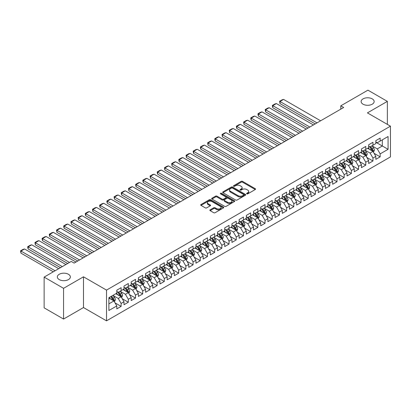<?xml version="1.0" encoding="UTF-8"?>
<svg xmlns="http://www.w3.org/2000/svg" width="411" height="411" viewBox="0 0 411 411"><rect width="100%" height="100%" fill="white"/><g stroke="black" fill="none" stroke-linecap="round" stroke-linejoin="round"><path stroke-width="0.62" d="M246.775 193.858A0.699 0.406 0 0 0 247.766 193.858L255.267 189.528A0.997 0.575 0 0 0 255.56 189.117A0.997 0.575 0 0 0 255.267 188.711L242.557 181.369A0.997 0.575 0 0 0 241.144 181.369L233.638 185.705A0.699 0.406 0 0 0 233.433 185.988A0.699 0.406 0 0 0 233.638 186.275A0.699 0.406 0 0 0 234.63 186.275L235.601 185.715A3.196 1.844 0 0 1 240.116 185.715L241.18 186.327A3.196 1.844 0 0 1 242.115 187.632A3.196 1.844 0 0 1 241.18 188.937L240.209 189.497A0.699 0.406 0 0 0 240.003 189.779A0.699 0.406 0 0 0 240.209 190.067A0.699 0.406 0 0 0 241.195 190.067L242.166 189.507A3.196 1.844 0 0 1 246.687 189.507L247.746 190.118A3.196 1.844 0 0 1 248.681 191.423A3.196 1.844 0 0 1 247.746 192.728L246.775 193.288A0.699 0.406 0 0 0 246.569 193.576A0.699 0.406 0 0 0 246.775 193.858L246.775 193.288M68.452 274.276A6.514 3.761 0 0 0 61.352 273.459A6.514 3.761 0 0 0 57.334 276.932A6.514 3.761 0 0 0 59.241 279.593A6.514 3.761 0 0 0 66.335 280.405A6.514 3.761 0 0 0 70.358 276.932A6.514 3.761 0 0 0 68.452 274.276M372.248 98.881A6.514 3.761 0 0 0 365.148 98.065A6.514 3.761 0 0 0 361.125 101.538A6.514 3.761 0 0 0 363.036 104.199A6.514 3.761 0 0 0 370.131 105.011A6.514 3.761 0 0 0 374.154 101.538A6.514 3.761 0 0 0 372.248 98.881M210.139 209.836A0.997 0.575 0 0 0 209.846 210.242A0.997 0.575 0 0 0 210.139 210.648L213.705 212.708A0.997 0.575 0 0 0 215.117 212.708L223.45 207.894A0.997 0.575 0 0 0 223.743 207.488A0.997 0.575 0 0 0 223.45 207.082L210.735 199.741A0.997 0.575 0 0 0 209.322 199.741L200.989 204.555A0.997 0.575 0 0 0 200.696 204.961A0.997 0.575 0 0 0 200.989 205.366L205.3 207.858A0.997 0.575 0 0 0 206.712 207.858L210.278 205.798A0.997 0.575 0 0 0 210.571 205.387A0.997 0.575 0 0 0 210.278 204.981L208.141 203.748A2.672 1.541 0 0 1 207.36 202.659A2.672 1.541 0 0 1 209.009 201.231A2.672 1.541 0 0 1 211.922 201.565L220.291 206.399A2.672 1.541 0 0 1 221.072 207.488A2.672 1.541 0 0 1 219.423 208.916A2.672 1.541 0 0 1 216.51 208.577L215.117 207.776A0.997 0.575 0 0 0 213.705 207.776L210.139 209.836L210.139 210.648M63.556 288.317L63.556 319.059L83.49 307.551L83.49 276.808L63.556 288.317L44.131 277.101L71.257 261.437L74.134 263.097L343.678 107.482L340.801 105.817L340.801 109.141M83.49 276.808L106.516 290.104L390.45 126.172L390.45 156.915L106.516 320.842L106.516 290.104M387.357 124.389L387.357 101.373L367.424 112.881L390.45 126.172M387.357 101.373L367.927 90.158L340.801 105.817M235.667 200.029A0.997 0.575 0 0 0 237.08 200.029L245.418 195.215A0.997 0.575 0 0 0 245.711 194.809A0.997 0.575 0 0 0 245.418 194.398L232.703 187.062A0.997 0.575 0 0 0 231.29 187.062L222.957 191.87A0.997 0.575 0 0 0 222.664 192.281A0.997 0.575 0 0 0 222.957 192.687L235.667 200.029M220.799 194.013A0.699 0.406 0 0 1 221.508 194.11L221.508 193.278L234.434 200.743A0.997 0.575 0 0 1 234.727 201.149A0.997 0.575 0 0 1 234.434 201.554L226.101 206.368A0.997 0.575 0 0 1 224.689 206.368L211.973 199.027L211.973 198.21A0.997 0.575 0 0 0 211.68 198.621A0.997 0.575 0 0 0 211.973 199.027M211.973 198.21L215.539 196.155A0.997 0.575 0 0 1 216.951 196.155L222.11 199.13A0.997 0.575 0 0 0 223.522 199.13L225.886 197.763A0.997 0.575 0 0 0 226.178 197.357A0.997 0.575 0 0 0 225.886 196.946L220.517 193.848A0.699 0.406 0 0 1 220.317 193.566A0.699 0.406 0 0 1 220.748 193.191A0.699 0.406 0 0 1 221.508 193.278M375.844 142.252L382.317 145.992L382.317 139.843L388.076 136.519L380.16 141.086L380.16 138.137L375.844 140.629L375.844 143.578L372.967 145.242L372.967 142.293L368.646 144.785L368.646 147.734L365.769 149.399L365.769 146.444L361.454 148.941L361.454 151.89L358.572 153.55L358.572 150.601L354.256 153.092L354.256 156.041L351.379 157.706L351.379 154.757L347.059 157.249L347.059 160.198L344.182 161.857L344.182 158.908L339.866 161.4L339.866 164.354L336.989 166.013L336.989 163.064L332.669 165.556L332.669 168.505L329.792 170.169L329.792 167.22L325.476 169.712L325.476 172.661L322.594 174.321L322.594 171.372L318.278 173.863L318.278 176.812L315.401 178.477L315.401 175.528L311.086 178.02L311.086 180.968L308.204 182.633L308.204 179.679L303.888 182.176L303.888 185.125L301.011 186.784L301.011 183.835L296.691 186.327L296.691 189.276L293.814 190.94L293.814 187.991L289.498 190.483L289.498 193.432L286.621 195.091L286.621 192.143L282.3 194.634L282.3 197.588L279.423 199.248L279.423 196.299L275.108 198.79L275.108 201.739L272.226 203.404L272.226 200.45L267.91 202.947L267.91 205.896L265.033 207.555L265.033 204.606L260.713 207.098L260.713 210.047L257.836 211.711L257.836 208.762L253.52 211.254L253.52 214.203L250.643 215.862L250.643 212.913L246.323 215.41L246.323 218.359L243.446 220.019L243.446 217.07L239.13 219.561L239.13 222.51L236.248 224.175L236.248 221.226L231.932 223.718L231.932 226.667L229.055 228.326L229.055 225.377L224.735 227.869L224.735 230.823L221.858 232.482L221.858 229.533L217.542 232.025L217.542 234.974L214.665 236.638L214.665 233.684L210.345 236.181L210.345 239.13L207.468 240.789L207.468 237.841L203.152 240.332L203.152 243.281L200.27 244.946L200.27 241.997L195.955 244.488L195.955 247.437L193.078 249.097L193.078 246.148L188.762 248.645L188.762 251.594L185.88 253.253L185.88 250.304L181.564 252.796L181.564 255.745L178.687 257.409L178.687 254.46L174.367 256.952L174.367 259.901L171.49 261.56L171.49 258.611L167.174 261.103L167.174 264.057L164.297 265.717L164.297 262.768L159.977 265.259L159.977 268.208L157.1 269.873L157.1 266.919L152.784 269.416L152.784 272.365L149.902 274.024L149.902 271.075L145.586 273.567L145.586 276.516L142.709 278.18L142.709 275.231L138.389 277.723L138.389 280.672L135.512 282.331L135.512 279.382L131.196 281.874L131.196 284.828L128.319 286.488L128.319 283.539L123.999 286.03L123.999 288.979L121.122 290.644L121.122 287.695L116.806 290.187L116.806 293.135L108.889 297.703L108.889 310.5L116.806 305.928L113.924 300.944L108.889 298.037M388.076 136.519L388.076 149.311L380.16 153.884L377.283 148.9L372.063 145.884M374.082 153.324L380.16 156.832L380.16 153.884M380.16 156.832L375.844 159.324L375.844 156.375L372.967 158.04L370.085 153.051L364.87 150.041M366.884 157.475L372.967 160.989L372.967 158.04M372.967 160.989L368.646 163.48L368.646 160.531L365.769 162.191L362.892 157.208L357.673 154.197M359.692 161.631L365.769 165.14L365.769 162.191M365.769 165.14L361.454 167.631L361.454 164.683L358.572 166.347L355.695 161.359L350.48 158.348M352.494 165.787L358.572 169.296L358.572 166.347M358.572 169.296L354.256 171.788L354.256 168.839L351.379 170.498L348.502 165.515L343.283 162.504M345.297 169.938L351.379 173.452L351.379 170.498M351.379 173.452L347.059 175.944L347.059 172.995L344.182 174.654L341.305 169.671L336.09 166.655M338.104 174.094L344.182 177.603L344.182 174.654M344.182 177.603L339.866 180.095L339.866 177.146L336.989 178.811L334.107 173.822L328.892 170.812M330.906 178.246L336.989 181.76L336.989 178.811M336.989 181.76L332.669 184.251L332.669 181.302L329.792 182.962L326.915 177.978L321.695 174.968M323.714 182.402L329.792 185.911L329.792 182.962M329.792 185.911L325.476 188.408L325.476 185.453L322.594 187.118L319.717 182.135L314.502 179.119M316.516 186.558L322.594 190.067L322.594 187.118M322.594 190.067L318.278 192.559L318.278 189.61L315.401 191.269L312.524 186.286L307.305 183.275M309.319 190.709L315.401 194.223L315.401 191.269M315.401 194.223L311.086 196.715L311.086 193.766L308.204 195.425L305.327 190.442L300.112 187.426M302.126 194.865L308.204 198.374L308.204 195.425M308.204 198.374L303.888 200.866L303.888 197.917L301.011 199.582L298.129 194.593L292.915 191.583M294.928 199.022L301.011 202.531L301.011 199.582M301.011 202.531L296.691 205.022L296.691 202.073L293.814 203.733L290.937 198.749L285.717 195.739M287.736 203.173L293.814 206.682L293.814 203.733M293.814 206.682L289.498 209.178L289.498 206.23L286.621 207.889L283.739 202.906L278.524 199.89M280.538 207.329L286.621 210.838L286.621 207.889M286.621 210.838L282.3 213.33L282.3 210.381L279.423 212.045L276.546 207.057L271.327 204.046M273.341 211.48L279.423 214.994L279.423 212.045M279.423 214.994L275.108 217.486L275.108 214.537L272.226 216.196L269.349 211.213L264.134 208.202M266.148 215.636L272.226 219.145L272.226 216.196M272.226 219.145L267.91 221.642L267.91 218.688L265.033 220.353L262.156 215.364L256.937 212.353M258.951 219.793L265.033 223.301L265.033 220.353M265.033 223.301L260.713 225.793L260.713 222.844L257.836 224.504L254.959 219.52L249.739 216.51M251.758 223.944L257.836 227.458L257.836 224.504M257.836 227.458L253.52 229.949L253.52 227L250.643 228.66L247.761 223.676L242.547 220.661M244.56 228.1L250.643 231.609L250.643 228.66M250.643 231.609L246.323 234.1L246.323 231.152L243.446 232.816L240.569 227.828L235.349 224.817M237.368 232.256L243.446 235.765L243.446 232.816M243.446 235.765L239.13 238.257L239.13 235.308L236.248 236.967L233.371 231.984L228.156 228.973M230.17 236.407L236.248 239.916L236.248 236.967M236.248 239.916L231.932 242.413L231.932 239.464L229.055 241.123L226.178 236.14L220.959 233.124M222.973 240.563L229.055 244.072L229.055 241.123M229.055 244.072L224.735 246.564L224.735 243.615L221.858 245.28L218.981 240.291L213.766 237.281M215.78 244.715L221.858 248.229L221.858 245.28M221.858 248.229L217.542 250.72L217.542 247.771L214.665 249.431L211.783 244.447L206.569 241.437M208.583 248.871L214.665 252.38L214.665 249.431M214.665 252.38L210.345 254.871L210.345 251.922L207.468 253.587L204.591 248.598L199.371 245.588M201.39 253.027L207.468 256.536L207.468 253.587M207.468 256.536L203.152 259.028L203.152 256.079L200.27 257.738L197.393 252.755L192.178 249.744M194.192 257.178L200.27 260.692L200.27 257.738M200.27 260.692L195.955 263.184L195.955 260.235L193.078 261.894L190.201 256.911L184.981 253.895M186.995 261.334L193.078 264.843L193.078 261.894M193.078 264.843L188.762 267.335L188.762 264.386L185.88 266.051L183.003 261.062L177.788 258.051M179.802 265.491L185.88 269L185.88 266.051M185.88 269L181.564 271.491L181.564 268.542L178.687 270.202L175.805 265.218L170.591 262.208M172.605 269.642L178.687 273.151L178.687 270.202M178.687 273.151L174.367 275.647L174.367 272.693L171.49 274.358L168.613 269.375L163.393 266.359M165.412 273.798L171.49 277.307L171.49 274.358M171.49 277.307L167.174 279.799L167.174 276.85L164.297 278.514L161.415 273.526L156.201 270.515M158.214 277.949L164.297 281.463L164.297 278.514M164.297 281.463L159.977 283.955L159.977 281.006L157.1 282.665L154.223 277.682L149.003 274.671M151.017 282.105L157.1 285.614L157.1 282.665M157.1 285.614L152.784 288.106L152.784 285.157L149.902 286.821L147.025 281.833L141.81 278.822M143.824 286.262L149.902 289.77L149.902 286.821M149.902 289.77L145.586 292.262L145.586 289.313L142.709 290.973L139.832 285.989L134.613 282.979M136.627 290.413L142.709 293.927L142.709 290.973M142.709 293.927L138.389 296.418L138.389 293.469L135.512 295.129L132.635 290.145L127.42 287.13M129.434 294.569L135.512 298.078L135.512 295.129M135.512 298.078L131.196 300.569L131.196 297.621L128.319 299.285L125.437 294.297L120.223 291.286M122.237 298.725L128.319 302.234L128.319 299.285M128.319 302.234L123.999 304.726L123.999 301.777L121.122 303.436L118.245 298.453L113.025 295.442M115.044 302.876L121.122 306.385L121.122 303.436M121.122 306.385L116.806 308.882L116.806 305.928M116.806 291.471L118.245 292.303L121.122 290.644M108.889 303.852L113.924 300.944M123.999 287.32L125.437 288.152L128.319 286.488M118.245 298.453L121.122 296.788L115.799 293.716M123.999 301.777L121.122 296.788M131.196 283.164L132.635 283.996L135.512 282.331M125.437 294.297L128.319 292.637L122.992 289.56M131.196 297.621L128.319 292.637M138.389 279.012L139.832 279.84L142.709 278.18M132.635 290.145L135.512 288.481L130.189 285.409M138.389 293.469L135.512 288.481M145.586 274.856L147.025 275.689L149.902 274.024M139.832 285.989L142.709 284.33L137.382 281.252M145.586 289.313L142.709 284.33M152.784 270.7L154.223 271.532L157.1 269.873M147.025 281.833L149.902 280.174L144.58 277.101M152.784 285.157L149.902 280.174M159.977 266.549L161.415 267.376L164.297 265.717M154.223 277.682L157.1 276.017L151.772 272.945M159.977 281.006L157.1 276.017M167.174 262.393L168.613 263.225L171.49 261.56M161.415 273.526L164.297 271.866L158.97 268.789M167.174 276.85L164.297 271.866M174.367 258.236L175.805 259.069L178.687 257.409M168.613 269.375L171.49 267.71L166.167 264.638M174.367 272.693L171.49 267.71M181.564 254.085L183.003 254.918L185.88 253.253M175.805 265.218L178.687 263.554L173.36 260.482M181.564 268.542L178.687 263.554M188.762 249.929L190.201 250.761L193.078 249.097M183.003 261.062L185.88 259.403L180.557 256.325M188.762 264.386L185.88 259.403M195.955 245.778L197.393 246.605L200.27 244.946M190.201 256.911L193.078 255.246L187.75 252.174M195.955 260.235L193.078 255.246M203.152 241.622L204.591 242.454L207.468 240.789M197.393 252.755L200.27 251.095L194.948 248.018M203.152 256.079L200.27 251.095M210.345 237.466L211.783 238.298L214.665 236.638M204.591 248.598L207.468 246.939L202.145 243.867M210.345 251.922L207.468 246.939M217.542 233.314L218.981 234.142L221.858 232.482M211.783 244.447L214.665 242.783L209.338 239.711M217.542 247.771L214.665 242.783M224.735 229.158L226.178 229.99L229.055 228.326M218.981 240.291L221.858 238.632L216.535 235.554M224.735 243.615L221.858 238.632M231.932 225.002L233.371 225.834L236.248 224.175M226.178 236.14L229.055 234.476L223.728 231.403M231.932 239.464L229.055 234.476M239.13 220.851L240.569 221.683L243.446 220.019M233.371 231.984L236.248 230.324L230.925 227.247M239.13 235.308L236.248 230.324M246.323 216.695L247.761 217.527L250.643 215.862M240.569 227.828L243.446 226.168L238.123 223.096M246.323 231.152L243.446 226.168M253.52 212.544L254.959 213.371L257.836 211.711M247.761 223.676L250.643 222.012L245.316 218.94M253.52 227L250.643 222.012M260.713 208.387L262.156 209.22L265.033 207.555M254.959 219.52L257.836 217.861L252.513 214.783M260.713 222.844L257.836 217.861M267.91 204.231L269.349 205.063L272.226 203.404M262.156 215.364L265.033 213.705L259.706 210.632M267.91 218.688L265.033 213.705M275.108 200.08L276.546 200.907L279.423 199.248M269.349 211.213L272.226 209.548L266.903 206.476M275.108 214.537L272.226 209.548M282.3 195.924L283.739 196.756L286.621 195.091M276.546 207.057L279.423 205.397L274.096 202.32M282.3 210.381L279.423 205.397M289.498 191.767L290.937 192.6L293.814 190.94M283.739 202.906L286.621 201.241L281.294 198.169M289.498 206.23L286.621 201.241M296.691 187.616L298.129 188.449L301.011 186.784M290.937 198.749L293.814 197.09L288.491 194.013M296.691 202.073L293.814 197.09M303.888 183.46L305.327 184.292L308.204 182.633M298.129 194.593L301.011 192.934L295.684 189.861M303.888 197.917L301.011 192.934M311.086 179.309L312.524 180.136L315.401 178.477M305.327 190.442L308.204 188.777L302.881 185.705M311.086 193.766L308.204 188.777M318.278 175.153L319.717 175.985L322.594 174.321M312.524 186.286L315.401 184.626L310.074 181.549M318.278 189.61L315.401 184.626M325.476 170.997L326.915 171.829L329.792 170.169M319.717 182.135L322.594 180.47L317.271 177.398M325.476 185.453L322.594 180.47M332.669 166.845L334.107 167.673L336.989 166.013M326.915 177.978L329.792 176.314L324.469 173.242M332.669 181.302L329.792 176.314M339.866 162.689L341.305 163.521L344.182 161.857M334.107 173.822L336.989 172.163L331.662 169.085M339.866 177.146L336.989 172.163M347.059 158.538L348.502 159.365L351.379 157.706M341.305 169.671L344.182 168.007L338.859 164.934M347.059 172.995L344.182 168.007M354.256 154.382L355.695 155.214L358.572 153.55M348.502 165.515L351.379 163.855L346.052 160.778M354.256 168.839L351.379 163.855M361.454 150.226L362.892 151.058L365.769 149.399M355.695 161.359L358.572 159.699L353.249 156.627M361.454 164.683L358.572 159.699M368.646 146.075L370.085 146.902L372.967 145.242M362.892 157.208L365.769 155.543L360.447 152.471M368.646 160.531L365.769 155.543M375.844 141.918L377.283 142.751L380.16 141.086M370.085 153.051L372.967 151.392L367.64 148.314M375.844 156.375L372.967 151.392M44.131 277.101L44.131 307.839L63.556 319.059M83.49 307.551L106.516 320.842M377.283 148.9L382.317 145.992L388.076 149.311M247.057 193.956L247.746 193.56A3.196 1.844 0 0 0 248.681 192.256L248.681 191.423M242.115 187.632L242.115 188.459A3.196 1.844 0 0 1 241.18 189.764L240.486 190.165M255.267 188.711L255.267 189.528L242.557 182.201A0.997 0.575 0 0 0 241.144 182.201L233.921 186.373M245.403 195.225L232.703 187.889A0.997 0.575 0 0 0 231.29 187.889L222.968 192.692L222.957 191.87M243.651 195.091A0.699 0.406 0 0 0 243.857 194.809A0.699 0.406 0 0 0 243.651 194.521L232.492 188.079A0.699 0.406 0 0 0 231.501 188.079L230.479 188.67A3.196 1.844 0 0 0 229.544 189.974A3.196 1.844 0 0 0 230.479 191.279L238.108 195.682A3.196 1.844 0 0 0 242.629 195.682L243.651 195.091L243.651 195.924A0.699 0.406 0 0 0 243.857 195.636L243.857 194.809M229.544 189.974L229.544 190.807A3.196 1.844 0 0 0 230.479 192.112L230.479 191.279M243.651 195.924L242.629 196.515A3.196 1.844 0 0 1 238.108 196.515L230.479 192.112M211.989 199.037L215.539 196.982L215.539 196.155M226.178 197.357L226.178 198.184A0.997 0.575 0 0 1 225.886 198.595L223.522 199.962A0.997 0.575 0 0 1 222.11 199.962L216.951 196.982A0.997 0.575 0 0 0 215.539 196.982M221.508 194.11L234.419 201.565M227.458 202.217A2.672 1.541 0 0 0 230.371 202.551A2.672 1.541 0 0 0 232.02 201.128A2.672 1.541 0 0 0 231.239 200.039L228.29 198.333A0.997 0.575 0 0 0 226.877 198.333L224.509 199.7A0.997 0.575 0 0 0 224.216 200.106A0.997 0.575 0 0 0 224.509 200.517L227.458 202.217L227.458 203.049A2.672 1.541 0 0 0 230.371 203.383A2.672 1.541 0 0 0 232.02 201.96L232.02 201.128M224.216 200.106L224.216 200.938A0.997 0.575 0 0 0 224.509 201.349L224.509 200.517M227.458 203.049L224.509 201.349M221.072 207.488L221.072 208.32A2.672 1.541 0 0 1 219.423 209.744A2.672 1.541 0 0 1 216.51 209.41L215.117 208.603A0.997 0.575 0 0 0 213.705 208.603L210.149 210.658M207.36 202.659L207.36 203.486A2.672 1.541 0 0 0 208.141 204.58L208.141 203.748M210.262 205.803L208.141 204.58M223.435 207.904L210.735 200.573A0.997 0.575 0 0 0 209.322 200.573L201.005 205.377M373.496 152.311L374.39 150.133A2.697 1.557 -120 0 0 373.527 147.842L372.001 145.797M317.02 122.874L279.983 101.491L283.58 99.411L320.616 120.793M369.566 149.429L368.4 147.878M279.983 103.567L279.588 101.26L279.983 101.491L279.983 103.567L315.222 123.911M372.458 151.099L372.931 150.251A2.697 1.557 -120 0 0 372.161 148.628L370.635 146.588M369.761 146.717L371.647 149.234A1.372 0.791 60 0 1 371.898 149.655L372.931 150.251M369.289 146.439L371.297 149.126A2.697 1.557 60 0 1 372.068 150.75L372.125 150.904M279.588 101.26L282.105 99.806L283.58 99.411M366.304 156.468L367.193 154.289A2.697 1.557 -120 0 0 366.335 151.993L364.804 149.953M309.822 127.025L272.791 105.642L276.387 103.567L313.423 124.949M362.368 153.58L361.207 152.029M272.791 107.718L272.395 106.244L272.395 105.416L272.791 105.642L272.791 107.718L308.024 128.062M365.261 155.25L365.739 154.402A2.697 1.557 -120 0 0 364.968 152.784L363.437 150.745M362.564 150.868L364.454 153.39A1.372 0.791 60 0 1 364.701 153.806L365.739 154.402M362.091 150.596L364.105 153.282A2.697 1.557 60 0 1 364.876 154.906L364.927 155.06M272.395 105.416L274.913 103.962L276.387 103.567M359.106 160.619L360 158.446A2.697 1.557 -120 0 0 359.137 156.149L357.611 154.11M302.63 131.181L265.593 109.799L269.19 107.718L306.226 129.1M355.171 157.737L354.01 156.185M265.593 111.874L265.198 109.567L265.593 109.799L265.593 111.874L300.831 132.219M358.063 159.406L358.541 158.559A2.697 1.557 -120 0 0 357.77 156.935L356.245 154.896M355.371 155.024L357.257 157.547A1.372 0.791 60 0 1 357.508 157.963L358.541 158.559M354.893 154.752L356.907 157.434A2.697 1.557 60 0 1 357.678 159.057L357.734 159.216M265.198 109.567L267.715 108.114L269.19 107.718M351.908 164.775L352.802 162.597A2.697 1.557 -120 0 0 351.944 160.3L350.413 158.261M295.432 135.332L258.396 113.95L261.997 111.874L299.028 133.256M347.978 161.888L346.817 160.341M258.396 116.03L258 114.556L258 113.724L258.396 113.95L258.396 116.03L293.634 136.375M350.871 163.557L351.348 162.715A2.697 1.557 -120 0 0 350.573 161.091L349.047 159.052M348.174 159.18L350.064 161.698A1.372 0.791 60 0 1 350.311 162.114L351.348 162.715M347.701 158.903L349.71 161.59A2.697 1.557 60 0 1 350.485 163.213L350.537 163.367M258 113.724L260.523 112.27L261.997 111.874M344.716 168.931L345.605 166.753A2.697 1.557 -120 0 0 344.747 164.457L343.216 162.417M288.239 139.488L251.203 118.106L254.799 116.03L291.836 137.413M340.781 166.044L339.62 164.492M251.203 120.182L250.808 118.707L250.808 117.88L251.203 118.106L251.203 120.182L286.436 140.526M343.673 167.714L344.151 166.866A2.697 1.557 -120 0 0 343.38 165.248L341.849 163.203M340.981 163.331L342.866 165.854A1.372 0.791 60 0 1 343.118 166.27L344.151 166.866M340.503 163.059L342.517 165.746A2.697 1.557 60 0 1 343.288 167.364L343.344 167.524M250.808 117.88L253.325 116.426L254.799 116.03M337.518 173.082L338.412 170.909A2.697 1.557 -120 0 0 337.549 168.613L336.023 166.568M281.042 143.645L244.006 122.262L247.607 120.182L284.638 141.564M333.588 170.2L332.427 168.649M244.006 124.338L243.61 122.031L244.006 122.262L244.006 124.338L279.244 144.682M336.481 171.87L336.958 171.022A2.697 1.557 -120 0 0 336.183 169.399L334.657 167.359M333.783 167.488L335.669 170.005A1.372 0.791 60 0 1 335.921 170.426L336.958 171.022M333.311 167.215L335.319 169.897A2.697 1.557 60 0 1 336.09 171.521L336.147 171.675M243.61 122.031L246.127 120.577L247.607 120.182M330.326 177.239L331.215 175.06A2.697 1.557 -120 0 0 330.357 172.764L328.826 170.724M273.844 147.796L236.813 126.413L240.409 124.338L277.446 145.72M326.391 174.351L325.229 172.8M236.813 128.494L236.417 127.02L236.417 126.187L236.813 126.413L236.813 128.494L272.046 148.833M329.283 176.021L329.761 175.178A2.697 1.557 -120 0 0 328.99 173.555L327.459 171.515M326.586 171.639L328.476 174.161A1.372 0.791 60 0 1 328.723 174.577L329.761 175.178M326.113 171.366L328.127 174.053A2.697 1.557 60 0 1 328.898 175.677L328.949 175.831M236.417 126.187L238.935 124.733L240.409 124.338M323.128 181.395L324.022 179.217A2.697 1.557 -120 0 0 323.159 176.92L321.633 174.881M266.652 151.952L229.615 130.57L233.212 128.494L270.248 149.876M319.198 178.508L318.032 176.956M229.615 132.645L229.22 130.338L229.615 130.57L229.615 132.645L264.854 152.99M322.09 180.177L322.563 179.33A2.697 1.557 -120 0 0 321.792 177.711L320.267 175.667M319.393 175.795L321.279 178.317A1.372 0.791 60 0 1 321.53 178.734L322.563 179.33M318.915 175.523L320.929 178.21A2.697 1.557 60 0 1 321.7 179.828L321.756 179.987M229.22 130.338L231.737 128.884L233.212 128.494M315.936 185.546L316.824 183.368A2.697 1.557 -120 0 0 315.967 181.071L314.436 179.032M259.454 156.103L222.418 134.726L226.019 132.645L263.055 154.027M312 182.664L310.839 181.112M222.418 136.801L222.022 134.495L222.418 134.726L222.418 136.801L257.656 157.146M314.893 184.334L315.371 183.486A2.697 1.557 -120 0 0 314.6 181.862L313.069 179.823M312.196 179.951L314.086 182.469A1.372 0.791 60 0 1 314.333 182.885L315.371 183.486M311.723 179.674L313.732 182.361A2.697 1.557 60 0 1 314.507 183.984L314.559 184.138M222.022 134.495L224.545 133.041L226.019 132.645M308.738 189.702L309.632 187.524A2.697 1.557 -120 0 0 308.769 185.227L307.243 183.188M252.262 160.259L215.225 138.877L218.822 136.801L255.858 158.184M304.803 186.815L303.642 185.263M215.225 140.952L214.83 139.478L214.83 138.651L215.225 138.877L215.225 140.952L250.463 161.297M307.695 188.485L308.173 187.637A2.697 1.557 -120 0 0 307.402 186.019L305.871 183.979M305.003 184.102L306.889 186.625A1.372 0.791 60 0 1 307.14 187.041L308.173 187.637M304.525 183.83L306.539 186.517A2.697 1.557 60 0 1 307.31 188.135L307.366 188.295M214.83 138.651L217.347 137.197L218.822 136.801M301.54 193.853L302.434 191.68A2.697 1.557 -120 0 0 301.571 189.384L300.045 187.344M245.064 164.415L208.028 143.033L211.629 140.952L248.66 162.335M297.61 190.971L296.449 189.42M208.028 145.109L207.632 142.802L208.028 143.033L208.028 145.109L243.266 165.453M300.503 192.641L300.98 191.793A2.697 1.557 -120 0 0 300.205 190.17L298.679 188.13M297.805 188.259L299.691 190.781A1.372 0.791 60 0 1 299.943 191.197L300.98 191.793M297.333 187.986L299.342 190.668A2.697 1.557 60 0 1 300.117 192.291L300.169 192.446M207.632 142.802L210.149 141.348L211.629 140.952M294.348 198.01L295.237 195.831A2.697 1.557 -120 0 0 294.379 193.535L292.848 191.495M237.866 168.567L200.835 147.184L204.431 145.109L241.468 166.491M290.413 195.122L289.252 193.571M200.835 149.265L200.44 147.79L200.44 146.958L200.835 147.184L200.835 149.265L236.068 169.604M293.305 196.792L293.783 195.949A2.697 1.557 -120 0 0 293.012 194.326L291.481 192.286M290.608 192.415L292.498 194.932A1.372 0.791 60 0 1 292.745 195.348L293.783 195.949M290.135 192.137L292.149 194.824A2.697 1.557 60 0 1 292.92 196.448L292.976 196.602M200.44 146.958L202.957 145.504L204.431 145.109M287.15 202.166L288.044 199.987A2.697 1.557 -120 0 0 287.181 197.691L285.655 195.651M230.674 172.723L193.638 151.34L197.234 149.265L234.27 170.647M283.22 199.278L282.054 197.727M193.638 153.416L193.242 151.942L193.242 151.114L193.638 151.34L193.638 153.416L228.876 173.761M286.113 200.948L286.585 200.1A2.697 1.557 -120 0 0 285.815 198.482L284.289 196.437M283.415 196.566L285.301 199.088A1.372 0.791 60 0 1 285.553 199.505L286.585 200.1M282.938 196.294L284.951 198.981A2.697 1.557 60 0 1 285.722 200.599L285.779 200.758M193.242 151.114L195.759 149.661L197.234 149.265M279.958 206.317L280.847 204.144A2.697 1.557 -120 0 0 279.989 201.847L278.458 199.803M223.476 176.879L186.445 155.497L190.041 153.416L227.078 174.798M276.022 203.435L274.861 201.883M186.445 157.572L186.049 155.266L186.445 155.497L186.445 157.572L221.678 177.917M278.915 205.104L279.393 204.257A2.697 1.557 -120 0 0 278.622 202.633L277.091 200.594M276.218 200.722L278.108 203.24A1.372 0.791 60 0 1 278.355 203.661L279.393 204.257M275.745 200.45L277.759 203.132A2.697 1.557 60 0 1 278.53 204.755L278.581 204.909M186.049 155.266L188.567 153.812L190.041 153.416M272.76 210.473L273.654 208.295A2.697 1.557 -120 0 0 272.791 205.998L271.265 203.959M216.284 181.03L179.247 159.648L182.844 157.572L219.88 178.955M268.825 207.586L267.664 206.034M179.247 161.729L178.852 160.254L178.852 159.422L179.247 159.648L179.247 161.729L214.485 182.068M271.717 209.256L272.195 208.413A2.697 1.557 -120 0 0 271.424 206.79L269.893 204.75M269.025 204.873L270.911 207.396A1.372 0.791 60 0 1 271.162 207.812L272.195 208.413M268.547 204.601L270.561 207.288A2.697 1.557 60 0 1 271.332 208.911L271.388 209.065M178.852 159.422L181.369 157.968L182.844 157.572M265.563 214.629L266.456 212.451A2.697 1.557 -120 0 0 265.598 210.155L264.067 208.115M209.086 185.186L172.05 163.804L175.651 161.729L212.682 183.111M261.632 211.742L260.471 210.191M172.05 165.88L171.654 163.573L172.05 163.804L172.05 165.88L207.288 186.224M264.525 213.412L265.003 212.564A2.697 1.557 -120 0 0 264.227 210.941L262.701 208.901M261.828 209.029L263.718 211.552A1.372 0.791 60 0 1 263.965 211.968L265.003 212.564M261.355 208.757L263.364 211.444A2.697 1.557 60 0 1 264.139 213.062L264.191 213.222M171.654 163.573L174.177 162.119L175.651 161.729M258.37 218.78L259.259 216.602A2.697 1.557 -120 0 0 258.401 214.306L256.87 212.266M201.893 189.337L164.857 167.96L168.453 165.88L205.49 187.262M254.435 215.898L253.274 214.347M164.857 170.036L164.462 167.729L164.857 167.96L164.857 170.036L200.09 190.38M257.327 217.568L257.805 216.72A2.697 1.557 -120 0 0 257.034 215.097L255.503 213.057M254.63 213.186L256.521 215.703A1.372 0.791 60 0 1 256.772 216.119L257.805 216.72M254.157 212.908L256.171 215.595A2.697 1.557 60 0 1 256.942 217.219L256.998 217.373M164.462 167.729L166.979 166.275L168.453 165.88M251.172 222.937L252.066 220.758A2.697 1.557 -120 0 0 251.203 218.462L249.677 216.422M194.696 193.494L157.66 172.111L161.256 170.036L198.292 191.418M247.242 220.049L246.081 218.498M157.66 174.187L157.264 172.712L157.264 171.885L157.66 172.111L157.66 174.187L192.898 194.531M250.135 221.719L250.607 220.871A2.697 1.557 -120 0 0 249.837 219.253L248.311 217.214M247.437 217.337L249.323 219.859A1.372 0.791 60 0 1 249.575 220.275L250.607 220.871M246.965 217.065L248.974 219.751A2.697 1.557 60 0 1 249.744 221.37L249.801 221.529M157.264 171.885L159.781 170.431L161.256 170.036M243.98 227.088L244.869 224.915A2.697 1.557 -120 0 0 244.011 222.618L242.48 220.579M187.498 197.65L150.467 176.268L154.063 174.187L191.1 195.569M240.045 224.206L238.883 222.654M150.467 178.343L150.072 176.036L150.467 176.268L150.467 178.343L185.7 198.688M242.937 225.875L243.415 225.028A2.697 1.557 -120 0 0 242.644 223.404L241.113 221.365M240.24 221.493L242.13 224.01A1.372 0.791 60 0 1 242.377 224.432L243.415 225.028M239.767 221.221L241.781 223.903A2.697 1.557 60 0 1 242.552 225.526L242.603 225.68M150.072 176.036L152.589 174.583L154.063 174.187M236.782 231.244L237.676 229.066A2.697 1.557 -120 0 0 236.813 226.769L235.287 224.73M180.306 201.801L143.269 180.419L146.866 178.343L183.902 199.725M232.852 228.357L231.686 226.805M143.269 182.499L142.874 181.025L142.874 180.193L143.269 180.419L143.269 182.499L178.508 202.839M235.739 230.026L236.217 229.184A2.697 1.557 -120 0 0 235.446 227.56L233.921 225.521M233.047 225.649L234.933 228.167A1.372 0.791 60 0 1 235.184 228.583L236.217 229.184M232.569 225.372L234.583 228.059A2.697 1.557 60 0 1 235.354 229.682L235.411 229.836M142.874 180.193L145.391 178.739L146.866 178.343M229.585 235.4L230.479 233.222A2.697 1.557 -120 0 0 229.621 230.925L228.09 228.886M173.108 205.957L136.072 184.575L139.673 182.499L176.704 203.882M225.654 232.513L224.493 230.961M136.072 186.651L135.676 185.176L135.676 184.349L136.072 184.575L136.072 186.651L171.31 206.995M228.547 234.183L229.025 233.335A2.697 1.557 -120 0 0 228.249 231.717L226.723 229.672M225.85 229.8L227.74 232.323A1.372 0.791 60 0 1 227.987 232.739L229.025 233.335M225.377 229.528L227.386 232.215A2.697 1.557 60 0 1 228.162 233.833L228.213 233.993M135.676 184.349L138.199 182.895L139.673 182.499M222.392 239.551L223.281 237.378A2.697 1.557 -120 0 0 222.423 235.082L220.892 233.037M165.916 210.113L128.879 188.731L132.476 186.651L169.512 208.033M218.457 236.669L217.296 235.118M128.879 190.807L128.484 188.5L128.879 188.731L128.879 190.807L164.112 211.151M221.349 238.339L221.827 237.491A2.697 1.557 -120 0 0 221.056 235.868L219.525 233.828M218.657 233.957L220.543 236.474A1.372 0.791 60 0 1 220.794 236.895L221.827 237.491M218.179 233.679L220.193 236.366A2.697 1.557 60 0 1 220.964 237.99L221.02 238.144M128.484 188.5L131.001 187.046L132.476 186.651M215.194 243.708L216.088 241.529A2.697 1.557 -120 0 0 215.225 239.233L213.699 237.193M158.718 214.265L121.682 192.882L125.283 190.807L162.314 212.189M211.264 240.82L210.103 239.269M121.682 194.963L121.286 193.483L121.286 192.656L121.682 192.882L121.682 194.963L156.92 215.302M214.157 242.49L214.634 241.647A2.697 1.557 -120 0 0 213.859 240.024L212.333 237.984M211.46 238.108L213.345 240.63A1.372 0.791 60 0 1 213.597 241.046L214.634 241.647M210.987 237.835L212.996 240.522A2.697 1.557 60 0 1 213.766 242.146L213.823 242.3M121.286 192.656L123.803 191.202L125.283 190.807M208.002 247.864L208.891 245.686A2.697 1.557 -120 0 0 208.033 243.389L206.502 241.349M151.52 218.421L114.489 197.039L118.085 194.963L155.122 216.34M204.067 244.977L202.906 243.425M114.489 199.114L114.094 196.807L114.489 197.039L114.489 199.114L149.722 219.459M206.959 246.646L207.437 245.799A2.697 1.557 -120 0 0 206.666 244.175L205.135 242.136M204.262 242.264L206.152 244.786A1.372 0.791 60 0 1 206.399 245.203L207.437 245.799M203.789 241.992L205.803 244.673A2.697 1.557 60 0 1 206.574 246.297L206.625 246.456M114.094 196.807L116.611 195.353L118.085 194.963M200.804 252.015L201.698 249.837A2.697 1.557 -120 0 0 200.835 247.54L199.309 245.501M144.328 222.572L107.292 201.19L110.888 199.114L147.924 220.496M196.874 249.128L195.708 247.581M107.292 203.27L106.896 201.796L106.896 200.964L107.292 201.19L107.292 203.27L142.53 223.615M199.767 250.802L200.239 249.955A2.697 1.557 -120 0 0 199.469 248.331L197.943 246.292M197.069 246.42L198.955 248.938A1.372 0.791 60 0 1 199.207 249.354L200.239 249.955M196.592 246.143L198.605 248.83A2.697 1.557 60 0 1 199.376 250.453L199.433 250.607M106.896 200.964L109.413 199.51L110.888 199.114M193.612 256.171L194.501 253.993A2.697 1.557 -120 0 0 193.643 251.696L192.112 249.657M137.13 226.728L100.094 205.346L103.695 203.27L140.732 224.653M189.677 253.284L188.515 251.732M100.094 207.421L99.698 205.947L99.698 205.12L100.094 205.346L100.094 207.421L135.332 227.766M192.569 254.954L193.047 254.106A2.697 1.557 -120 0 0 192.276 252.488L190.745 250.448M189.872 250.571L191.762 253.094A1.372 0.791 60 0 1 192.009 253.51L193.047 254.106M189.399 250.299L191.408 252.986A2.697 1.557 60 0 1 192.184 254.604L192.235 254.763M99.698 205.12L102.221 203.666L103.695 203.27M186.414 260.322L187.308 258.149A2.697 1.557 -120 0 0 186.445 255.853L184.919 253.813M129.938 230.884L92.901 209.502L96.498 207.421L133.534 228.804M182.479 257.44L181.318 255.889M92.901 211.578L92.506 209.271L92.901 209.502L92.901 211.578L128.14 231.922M185.371 259.11L185.849 258.262A2.697 1.557 -120 0 0 185.078 256.639L183.547 254.599M182.679 254.728L184.565 257.245A1.372 0.791 60 0 1 184.816 257.666L185.849 258.262M182.201 254.455L184.215 257.137A2.697 1.557 60 0 1 184.986 258.76L185.042 258.915M92.506 209.271L95.023 207.817L96.498 207.421M179.217 264.478L180.11 262.3A2.697 1.557 -120 0 0 179.247 260.004L177.722 257.964M122.74 235.035L85.704 213.653L89.305 211.578L126.336 232.96M175.286 261.591L174.125 260.04M85.704 215.734L85.308 214.259L85.308 213.427L85.704 213.653L85.704 215.734L120.942 236.073M178.179 263.261L178.657 262.418A2.697 1.557 -120 0 0 177.881 260.795L176.355 258.755M175.482 258.884L177.367 261.401A1.372 0.791 60 0 1 177.619 261.817L178.657 262.418M175.009 258.606L177.018 261.293A2.697 1.557 60 0 1 177.793 262.917L177.845 263.071M85.308 213.427L87.826 211.973L89.305 211.578M172.024 268.635L172.913 266.456A2.697 1.557 -120 0 0 172.055 264.16L170.524 262.12M115.548 239.192L78.511 217.809L82.108 215.734L119.144 237.116M168.089 265.747L166.928 264.196M78.511 219.885L78.116 217.578L78.511 217.809L78.511 219.885L113.744 240.23M170.981 267.417L171.459 266.569A2.697 1.557 -120 0 0 170.688 264.951L169.157 262.906M168.284 263.035L170.175 265.557A1.372 0.791 60 0 1 170.421 265.974L171.459 266.569M167.811 262.763L169.825 265.449A2.697 1.557 60 0 1 170.596 267.068L170.652 267.227M78.116 217.578L80.633 216.124L82.108 215.734M164.826 272.786L165.72 270.613A2.697 1.557 -120 0 0 164.857 268.316L163.331 266.271M108.35 243.348L71.314 221.966L74.91 219.885L111.946 241.267M160.896 269.904L159.73 268.352M71.314 224.041L70.918 221.735L71.314 221.966L71.314 224.041L106.552 244.386M163.789 271.573L164.261 270.726A2.697 1.557 -120 0 0 163.491 269.102L161.965 267.063M161.091 267.191L162.977 269.708A1.372 0.791 60 0 1 163.229 270.13L164.261 270.726M160.614 266.914L162.628 269.601A2.697 1.557 60 0 1 163.398 271.224L163.455 271.378M70.918 221.735L73.435 220.281L74.91 219.885M157.634 276.942L158.523 274.764A2.697 1.557 -120 0 0 157.665 272.467L156.134 270.428M101.152 247.499L64.121 226.117L67.717 224.041L104.754 245.424M153.699 274.055L152.538 272.503M64.121 228.197L63.726 226.718L63.726 225.891L64.121 226.117L64.121 228.197L99.354 248.537M156.591 275.724L157.069 274.882A2.697 1.557 -120 0 0 156.298 273.258L154.767 271.219M153.894 271.342L155.784 273.865A1.372 0.791 60 0 1 156.031 274.281L157.069 274.882M153.421 271.07L155.435 273.757A2.697 1.557 60 0 1 156.206 275.38L156.257 275.534M63.726 225.891L66.243 224.437L67.717 224.041M150.436 281.098L151.33 278.92A2.697 1.557 -120 0 0 150.467 276.624L148.941 274.584M93.96 251.655L56.924 230.273L60.52 228.197L97.556 249.575M146.501 278.211L145.34 276.66M56.924 232.349L56.528 230.042L56.924 230.273L56.924 232.349L92.162 252.693M149.393 279.881L149.871 279.033A2.697 1.557 -120 0 0 149.101 277.41L147.57 275.37M146.701 275.498L148.587 278.021A1.372 0.791 60 0 1 148.839 278.437L149.871 279.033M146.224 275.226L148.237 277.908A2.697 1.557 60 0 1 149.008 279.531L149.065 279.691M56.528 230.042L59.045 228.588L60.52 228.197M143.239 285.249L144.133 283.071A2.697 1.557 -120 0 0 143.275 280.775L141.744 278.735M86.762 255.806L49.726 234.424L53.327 232.349L90.358 253.731M139.308 282.362L138.147 280.816M49.726 236.505L49.33 235.03L49.33 234.198L49.726 234.424L49.726 236.505L84.964 256.849M142.201 284.032L142.679 283.189A2.697 1.557 -120 0 0 141.903 281.566L140.377 279.526M139.504 279.655L141.394 282.172A1.372 0.791 60 0 1 141.641 282.588L142.679 283.189M139.031 279.377L141.04 282.064A2.697 1.557 60 0 1 141.816 283.688L141.867 283.842M49.33 234.198L51.853 232.744L53.327 232.349M136.046 289.406L136.935 287.227A2.697 1.557 -120 0 0 136.077 284.931L134.546 282.891M79.57 259.963L42.533 238.58L46.13 236.505L83.166 257.887M132.111 286.518L130.95 284.967M42.533 240.656L42.138 239.181L42.138 238.354L42.533 238.58L42.533 240.656L77.766 261M135.003 288.188L135.481 287.34A2.697 1.557 -120 0 0 134.71 285.722L133.179 283.677M132.306 283.806L134.197 286.328A1.372 0.791 60 0 1 134.448 286.744L135.481 287.34M131.833 283.533L133.847 286.22A2.697 1.557 60 0 1 134.618 287.839L134.674 287.998M42.138 238.354L44.655 236.9L46.13 236.505M128.849 293.557L129.742 291.384A2.697 1.557 -120 0 0 128.879 289.087L127.353 287.042M69.495 262.454L35.336 242.737L38.937 240.656L75.968 262.038M124.918 290.675L123.757 289.123M35.336 244.812L34.94 242.505L35.336 242.737L35.336 244.812L67.697 263.492M127.811 292.344L128.283 291.497A2.697 1.557 -120 0 0 127.513 289.873L125.987 287.834M125.114 287.962L126.999 290.479A1.372 0.791 60 0 1 127.251 290.901L128.283 291.497M124.641 287.69L126.65 290.372A2.697 1.557 60 0 1 127.42 291.995L127.477 292.149M34.94 242.505L37.458 241.052L38.937 240.656M121.656 297.713L122.545 295.535A2.697 1.557 -120 0 0 121.687 293.238L120.156 291.199M62.297 266.611L28.143 246.888L31.739 244.812L65.894 264.535M117.721 294.826L116.56 293.274M28.143 248.968L27.748 247.494L27.748 246.662L28.143 246.888L28.143 248.968L60.499 267.648M120.613 296.495L121.091 295.653A2.697 1.557 -120 0 0 120.32 294.029L118.789 291.99M117.916 292.113L119.806 294.636A1.372 0.791 60 0 1 120.053 295.052L121.091 295.653M117.443 291.841L119.457 294.528A2.697 1.557 60 0 1 120.228 296.151L120.279 296.305M27.748 246.662L30.265 245.208L31.739 244.812M114.458 301.869L115.352 299.691A2.697 1.557 -120 0 0 114.489 297.394L112.963 295.355M55.105 270.762L20.946 251.044L24.542 248.968L58.701 268.686M110.528 298.982L109.362 297.43M20.946 253.119L20.55 250.813L20.946 251.044L20.946 253.119L53.302 271.805M113.421 300.652L113.893 299.804A2.697 1.557 -120 0 0 113.123 298.186L111.597 296.141M110.919 296.531L112.609 298.792A1.372 0.791 60 0 1 112.861 299.208L113.893 299.804M110.729 296.639L112.26 298.684A2.697 1.557 60 0 1 113.03 300.302L113.087 300.462M20.55 250.813L23.067 249.359L24.542 248.968M247.746 193.56L247.746 192.728M240.209 190.067L240.209 189.497M241.18 189.764L241.18 188.937M233.638 186.275L233.638 185.705M241.144 182.201L241.144 181.369M242.557 182.201L242.557 181.369M231.29 187.889L231.29 187.062M232.703 187.889L232.703 187.062M245.418 195.215L245.418 194.398M238.108 196.515L238.108 195.682M242.629 196.515L242.629 195.682M216.951 196.982L216.951 196.155M222.11 199.962L222.11 199.13M223.522 199.962L223.522 199.13M225.886 198.595L225.886 197.763M234.434 201.554L234.434 200.743M213.705 208.603L213.705 207.776M215.117 208.603L215.117 207.776M216.51 209.41L216.51 208.577M210.278 205.798L210.278 204.981M200.989 205.366L200.989 204.555M209.322 200.573L209.322 199.741M210.735 200.573L210.735 199.741M223.45 207.894L223.45 207.082M372.628 151.197L374.37 150.19M372.161 148.628L373.527 147.842M370.172 149.779L371.297 149.126M365.43 155.348L367.177 154.341M364.968 152.784L366.335 151.993M362.975 153.93L364.105 153.282M358.238 159.504L359.979 158.497M357.77 156.935L359.137 156.149M355.782 158.086L356.907 157.434M351.04 163.66L352.787 162.648M350.573 161.091L351.944 160.3M348.585 162.242L349.71 161.59M343.843 167.811L345.589 166.804M343.38 165.248L344.747 164.457M341.392 166.393L342.517 165.746M336.65 171.968L338.392 170.961M336.183 169.399L337.549 168.613M334.194 170.55L335.319 169.897M329.452 176.119L331.199 175.112M328.99 173.555L330.357 172.764M326.997 174.706L328.127 174.053M322.26 180.275L324.002 179.268M321.792 177.711L323.159 176.92M319.804 178.857L320.929 178.21M315.062 184.431L316.809 183.424M314.6 181.862L315.967 181.071M312.607 183.013L313.732 182.361M307.865 188.582L309.611 187.575M307.402 186.019L308.769 185.227M305.414 187.164L306.539 186.517M300.672 192.738L302.419 191.732M300.205 190.17L301.571 189.384M298.216 191.321L299.342 190.668M293.475 196.895L295.221 195.883M293.012 194.326L294.379 193.535M291.019 195.477L292.149 194.824M286.282 201.046L288.024 200.039M285.815 198.482L287.181 197.691M283.826 199.628L284.951 198.981M279.084 205.202L280.831 204.195M278.622 202.633L279.989 201.847M276.629 203.784L277.759 203.132M271.892 209.353L273.634 208.346M271.424 206.79L272.791 205.998M269.436 207.94L270.561 207.288M264.694 213.509L266.441 212.502M264.227 210.941L265.598 210.155M262.239 212.091L263.364 211.444M257.497 217.666L259.243 216.659M257.034 215.097L258.401 214.306M255.041 216.248L256.171 215.595M250.304 221.817L252.046 220.81M249.837 219.253L251.203 218.462M247.848 220.399L248.974 219.751M243.107 225.973L244.853 224.966M242.644 223.404L244.011 222.618M240.651 224.555L241.781 223.903M235.914 230.129L237.656 229.117M235.446 227.56L236.813 226.769M233.458 228.711L234.583 228.059M228.716 234.28L230.463 233.273M228.249 231.717L229.621 230.925M226.261 232.862L227.386 232.215M221.519 238.437L223.265 237.43M221.056 235.868L222.423 235.082M219.068 237.019L220.193 236.366M214.326 242.588L216.068 241.581M213.859 240.024L215.225 239.233M211.87 241.17L212.996 240.522M207.129 246.744L208.875 245.737M206.666 244.175L208.033 243.389M204.673 245.326L205.803 244.673M199.936 250.9L201.678 249.893M199.469 248.331L200.835 247.54M197.48 249.482L198.605 248.83M192.738 255.051L194.485 254.044M192.276 252.488L193.643 251.696M190.283 253.633L191.408 252.986M185.541 259.207L187.288 258.2M185.078 256.639L186.445 255.853M183.09 257.789L184.215 257.137M178.348 263.359L180.095 262.352M177.881 260.795L179.247 260.004M175.893 261.946L177.018 261.293M171.151 267.515L172.897 266.508M170.688 264.951L172.055 264.16M168.695 266.097L169.825 265.449M163.958 271.671L165.7 270.664M163.491 269.102L164.857 268.316M161.502 270.253L162.628 269.601M156.761 275.822L158.507 274.815M156.298 273.258L157.665 272.467M154.305 274.404L155.435 273.757M149.568 279.978L151.31 278.971M149.101 277.41L150.467 276.624M147.112 278.56L148.237 277.908M142.37 284.135L144.117 283.128M141.903 281.566L143.275 280.775M139.915 282.717L141.04 282.064M135.173 288.286L136.92 287.279M134.71 285.722L136.077 284.931M132.717 286.868L133.847 286.22M127.98 292.442L129.722 291.435M127.513 289.873L128.879 289.087M125.525 291.024L126.65 290.372M120.783 296.593L122.529 295.586M120.32 294.029L121.687 293.238M118.327 295.18L119.457 294.528M113.59 300.749L115.332 299.742M113.123 298.186L114.489 297.394M111.134 299.331L112.26 298.684"/></g></svg>
